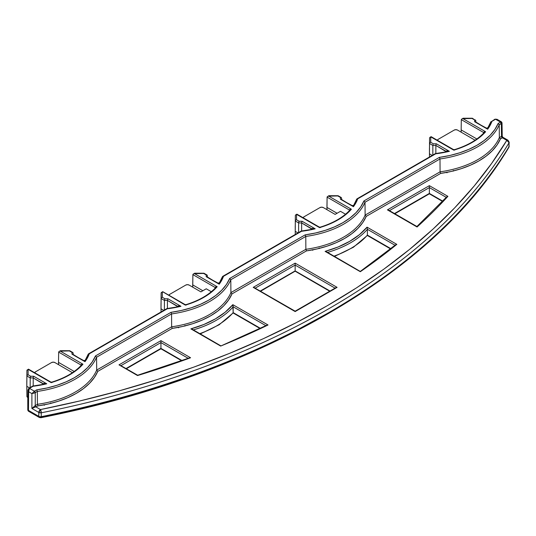 <?xml version="1.0" encoding="UTF-8"?>
<svg xmlns="http://www.w3.org/2000/svg" width="536" height="536" viewBox="0 0 536 536"><rect width="100%" height="100%" fill="white"/><g stroke="black" fill="none" stroke-linecap="round" stroke-linejoin="round"><path stroke-width="0.8" d="M206.253 288.797L211.318 291.718L206.253 288.797L200.913 291.879L206.253 288.797M215.318 288.261L215.117 287.457L215.104 288.2L215.117 287.457L192.88 274.62L192.725 284.897L202.869 290.753L192.725 284.897L192.759 287.175L192.88 274.62L215.117 287.457A1.186 0.683 -179.2 0 1 215.452 287.839M508.845 147.373A2.372 1.829 -148.9 0 0 509.066 146.576A759.244 438.348 180 0 1 41.232 416.68L41.272 412.8A759.244 438.348 0 0 0 509.053 142.73L509.187 142.268A2.372 1.387 179.8 0 1 509.053 142.73A759.244 438.348 180 0 1 41.272 412.8L41.232 416.68A759.244 438.348 0 0 0 509.066 146.576L509.053 142.73A2.372 1.829 -148.9 0 0 506.815 140.338A756.872 436.981 180 0 1 40.495 409.564L36.066 407.005L40.495 409.564L80.36 400.828L119.314 390.811L157.222 379.542L193.972 367.053L229.448 353.398L263.531 338.605L296.12 322.726L327.114 305.815L356.4 287.926L383.903 269.112L409.524 249.428L433.182 228.952L454.803 207.734L474.327 185.845L491.68 163.359L506.815 140.338L502.379 137.786L500.416 138.918L497.026 145.008L492.242 150.784L486.145 156.13L478.856 160.954L470.501 165.162L461.235 168.686L451.238 171.446L440.679 173.403L366.202 216.403L362.812 222.5L358.021 228.276L351.924 233.622L344.635 238.446L336.28 242.654L327.02 246.171L317.017 248.939L306.465 250.895L231.988 293.896L228.591 299.993L223.807 305.761L217.71 311.115L210.42 315.932L202.065 320.146L192.806 323.664L182.803 326.424L172.244 328.387L97.766 371.388L94.376 377.478L89.586 383.253L83.495 388.6L76.199 393.424L67.851 397.632L58.585 401.156L48.582 403.916L38.029 405.873L31.892 408.459L35.249 405.551L35.249 392.633L35.249 405.551L37.426 404.298L37.352 391.421L34.465 393.009L31.892 393.605L28.622 391.716L28.482 410.395L38.773 416.338L38.82 412.452L31.892 408.459L31.892 393.605L34.405 391.193L29.467 388.345L33.091 386.255A72.474 41.842 0 0 0 46.739 383.783L33.714 376.259L30.693 376.259L28.093 374.765L28.093 369.766L28.475 369.25L51.101 382.61A72.474 41.842 0 0 0 82.966 364.212L60.34 351.147L69.379 350.926L71.985 352.427L71.978 354.169L85.003 361.693A72.474 41.842 0 0 0 89.284 353.814L167.306 308.763A72.474 41.842 0 0 0 180.954 306.291L167.929 298.773L164.907 298.773L162.314 297.272L162.301 292.274L162.696 292.046L162.314 292.274L162.314 297.272L164.907 298.773L167.929 298.773L180.954 306.291L167.306 308.763L89.284 353.814L85.003 361.693L71.978 354.169L71.978 352.427L69.379 350.926L60.34 351.147L82.966 364.212L77.003 369.847L69.573 374.878L60.87 379.166L51.101 382.61L28.475 369.545L28.093 369.766L28.093 374.765L30.693 376.259L33.714 376.259L46.739 383.783L33.091 386.255L29.473 388.339L34.405 391.193L36.75 389.84L47.175 387.957L57.051 385.263L66.189 381.82L74.43 377.679L81.599 372.922L87.576 367.642L92.232 361.941L95.495 355.924L170.971 312.347L181.389 310.465L191.265 307.778L200.41 304.327L208.645 300.187L215.814 295.43L221.79 290.157L226.453 284.455L229.71 278.432L305.185 234.862L315.61 232.979L325.486 230.286L334.625 226.835L342.859 222.695L350.035 217.944L356.005 212.665L360.668 206.963L363.931 200.946L439.406 157.37L449.825 155.487L459.7 152.8L468.846 149.35L477.08 145.209L484.249 140.452L490.226 135.173L494.889 129.471L498.145 123.454L500.497 122.101L495.559 119.247L491.934 121.344L487.653 129.223L474.628 121.699L474.628 119.957L472.035 118.456L463.372 118.456L462.99 118.677L485.623 131.742L479.653 137.384L472.229 142.409L463.519 146.697L453.758 150.14L431.132 137.075L430.75 137.296L430.75 142.295L433.343 143.795L436.364 143.795L449.389 151.313L435.741 153.785L357.72 198.829L353.438 206.708L340.414 199.191L340.414 197.449L337.814 195.948L328.776 196.169L351.402 209.234L345.439 214.869L338.008 219.894L329.305 224.182L319.536 227.626L296.911 214.554L296.529 214.789L296.529 219.78L299.128 221.281L302.15 221.281L315.175 228.805L301.527 231.277L223.499 276.321L219.217 284.201L206.193 276.683L206.193 274.935L203.6 273.44L194.561 273.655L217.187 286.72L211.218 292.361L203.794 297.386L195.091 301.674L185.322 305.118L162.696 291.752L185.322 305.118L185.088 304.595M189.087 285.058L200.913 291.879L189.087 285.058L187.439 284.663L185.791 285.058A2.332 1.347 180 0 1 189.087 285.058M340.474 211.305L345.532 214.233L340.474 211.305L335.127 214.393L340.474 211.305M349.539 210.775L349.331 209.965L349.325 210.715L349.331 209.965L327.101 197.127L326.94 207.405L337.09 213.261L326.94 207.405L326.98 209.683L327.101 197.127L349.331 209.965L350.149 209.295L351.402 209.234L350.276 209.784M323.309 207.566L335.127 214.393L323.309 207.566L321.66 207.171L320.012 207.566A2.332 1.347 180 0 1 323.309 207.566M233.133 312.91L233.167 312.602A90.162 52.052 180 0 1 199.814 333.627A90.162 52.052 0 0 0 233.167 312.602L260.362 328.3L233.167 312.602L233.167 306.793L265.876 325.674L233.167 306.793A90.162 52.052 180 0 1 193.362 329.901A90.162 52.052 0 0 0 233.167 306.793L232.832 304.669M40.455 417.323A2.372 1.367 -60 0 1 39.269 417.443A2.372 1.367 -60 0 1 38.773 416.338L27.785 410.127L28.482 410.395L28.482 401.015L27.798 400.198L28.482 401.015L28.622 391.716L29.467 388.345L28.529 389.732L28.622 391.716L31.892 393.605L31.892 408.459L38.82 412.452A2.372 1.367 -60 0 1 40.495 409.564L38.82 412.452L41.272 412.8L40.495 409.564A2.372 0.636 78.6 0 1 41.272 412.8A2.372 1.367 -179.4 0 1 38.82 412.452L38.773 416.338A2.372 1.367 0.6 0 0 41.232 416.68A2.372 0.636 78.7 0 1 40.924 417.712A2.372 0.636 78.7 0 1 40.455 417.323L80.326 408.586L119.28 398.57L157.195 387.293L193.952 374.811L229.435 361.15L263.524 346.357L296.12 330.478L327.114 313.567M203.915 332.213L215.459 326.591M338.129 254.721L349.673 249.106M96.567 357.231L96.694 370.075L171.641 326.806L171.574 313.929L96.567 357.231A80.521 46.491 180 0 1 37.352 391.421L37.426 404.298A80.661 46.572 0 0 0 96.694 370.075L96.567 357.231L95.495 355.924A79.335 45.808 180 0 1 36.75 389.84L34.411 391.193L31.892 393.605L35.235 392.647L34.405 391.193A1.186 0.677 60.4 0 1 35.235 392.647L35.249 392.633A1.186 0.683 -120 0 0 34.411 391.193L34.405 391.193A1.186 0.683 60 0 1 35.249 392.633L37.352 391.421L36.75 389.84L37.352 391.421A80.521 46.491 0 0 0 96.567 357.231L171.574 313.929L171.641 326.806A80.661 46.572 0 0 0 230.909 292.589L305.855 249.314L305.788 236.443L230.788 279.745L230.909 292.589L230.788 279.745A80.521 46.491 180 0 1 171.574 313.929L170.971 312.347L95.495 355.924L96.567 357.231M365.003 202.253L365.13 215.097L440.076 171.828L440.002 158.951L365.003 202.253A80.521 46.491 180 0 1 305.788 236.443L305.855 249.314A80.661 46.572 0 0 0 365.13 215.097L365.003 202.253L363.931 200.946A79.335 45.808 180 0 1 305.185 234.862L229.71 278.432A79.335 45.808 180 0 1 170.971 312.347L171.574 313.929A80.521 46.491 0 0 0 230.788 279.745L229.71 278.432L230.788 279.745L305.788 236.443L305.185 234.862L305.788 236.443A80.521 46.491 0 0 0 365.003 202.253L440.002 158.951L440.076 171.828A80.661 46.572 0 0 0 499.344 137.605L501.522 136.352L501.328 123.548L499.224 124.761L499.344 137.605L499.224 124.761A80.521 46.491 180 0 1 440.002 158.951L439.406 157.37L363.931 200.946L365.003 202.253M185.932 304.669L185.322 305.118A72.474 41.842 0 0 0 217.187 286.72L194.561 273.655L203.6 273.44L206.206 274.935L206.193 276.683L219.217 284.201A72.474 41.842 0 0 0 223.499 276.321L301.527 231.277A72.474 41.842 0 0 0 315.175 228.805L302.15 221.281L299.128 221.281L296.529 219.78L296.529 214.789L296.911 214.266L319.536 227.626A72.474 41.842 0 0 0 351.402 209.234L328.776 196.169L337.814 195.948L340.42 197.442L340.414 199.191L353.438 206.708A72.474 41.842 0 0 0 357.72 198.829L435.741 153.785A72.474 41.842 0 0 0 449.389 151.313L436.364 143.795L433.343 143.795L430.75 142.295L430.736 137.296L431.132 136.781L453.758 150.14A72.474 41.842 0 0 0 485.623 131.742L462.99 118.677L472.035 118.456L474.641 119.957L474.628 121.699L487.653 129.223A72.474 41.842 0 0 0 491.934 121.344L495.552 119.253L496.993 119.273L495.559 119.247L500.497 122.101L498.145 123.454L499.224 124.761L498.145 123.454A79.335 45.808 180 0 1 439.406 157.37L440.002 158.951A80.521 46.491 0 0 0 499.224 124.761L502.024 122.844L501.328 123.548L501.522 136.352A1.186 0.683 -120 0 0 502.359 137.792L506.815 140.338L509.053 142.73L509.066 146.576A2.372 1.387 -0.2 0 0 509.2 146.114L508.858 147.353L509.187 142.268L508.001 140.224L506.815 140.338A2.372 1.367 -60 0 1 508.001 140.224L502.822 137.236L500.416 138.918A81.847 47.255 180 0 1 440.679 173.403L366.202 216.403A81.847 47.255 180 0 1 306.465 250.895L231.988 293.896A81.847 47.255 180 0 1 172.244 328.387L97.766 371.388A81.847 47.255 180 0 1 38.029 405.873L31.892 408.459L35.235 405.558L36.066 407.005A1.186 0.677 60.4 0 1 35.235 405.558L35.249 405.551A1.186 0.683 -120 0 0 36.086 406.998A1.186 0.683 60 0 1 35.249 405.551L37.426 404.298L38.029 405.873L37.426 404.298A80.661 46.572 0 0 0 96.694 370.075L97.766 371.388L96.694 370.075L171.641 326.806L172.244 328.387L171.641 326.806A80.661 46.572 0 0 0 230.909 292.589L231.988 293.896L230.909 292.589L305.855 249.314L306.465 250.895L305.855 249.314A80.661 46.572 0 0 0 365.13 215.097L366.202 216.403L365.13 215.097L440.076 171.828L440.679 173.403L440.076 171.828A80.661 46.572 0 0 0 499.344 137.605L500.416 138.918L499.344 137.605L502.044 136.117L501.85 136.941M295.148 263.149L337.09 287.363L295.148 311.577L253.206 287.363L295.148 263.149L253.206 287.363L254.392 287.651L253.206 287.363L295.148 311.577L295.148 311.182L295.148 311.577L337.09 287.363L295.148 263.149L295.148 263.591L295.148 263.149M388.975 210.474L387.428 209.878L429.37 185.657L447.902 196.357A741.456 428.076 180 0 1 417.075 226.996L387.428 209.878L416.894 226.547M126.396 368.728L160.934 348.789L160.934 348.387L160.934 348.789L160.934 348.387L182.032 360.567L160.934 348.387L126.047 368.527L160.934 348.387L160.934 340.641L190.582 357.76A741.456 428.076 180 0 1 137.524 375.555L118.992 364.855L160.934 340.641L118.992 364.855L137.725 375.354M266.848 325.211L220.678 346.068A741.456 428.076 0 0 0 268.034 324.984L266.915 325.178L268.034 324.984A741.456 428.076 180 0 1 220.678 346.068L190.89 328.876L203.915 324.461L215.459 318.846L225.194 312.18L232.832 304.662L268.034 324.984L232.832 304.662L233.167 312.602M326.344 251.706L325.104 251.384L360.313 271.712A741.456 428.076 0 0 0 396.834 244.369L395.441 244.986L396.834 244.369L367.053 227.17L367.388 229.301A90.162 52.052 180 0 1 327.583 252.416A90.162 52.052 0 0 0 367.388 229.301L367.388 235.11L367.388 229.301L395.039 245.267L367.388 229.301L367.053 227.177L396.834 244.369A741.456 428.076 180 0 1 360.313 271.712L325.104 251.384L338.129 246.975L349.673 241.354L359.408 234.688L367.053 227.17A88.976 51.369 180 0 1 325.104 251.384L325.915 251.545M295.148 270.901L295.148 265.086L255.23 288.134L295.148 265.086L295.148 270.901L330.035 291.041L295.148 270.901L260.268 291.041L295.148 270.901M335.067 288.134L295.148 265.086L295.148 263.591L295.148 265.086L335.067 288.134M367.388 235.11L390.824 248.644L367.388 235.11A90.162 52.052 180 0 1 334.035 256.134A90.162 52.052 0 0 0 367.388 235.11L367.354 235.418M429.37 193.409L394.483 213.549L429.37 193.409L442.756 201.141L429.37 193.704L429.37 187.593L429.37 193.704M416.948 226.527L417.075 226.996A741.456 428.076 0 0 0 447.902 196.357L429.37 185.657L429.37 187.593L446.267 197.355L429.37 187.593L389.451 210.641L429.37 187.593L429.37 185.657L387.428 209.878L388.613 210.159L416.928 226.507M137.598 375.321L137.524 375.555A741.456 428.076 0 0 0 190.582 357.76L188.92 358.162L190.582 357.76L160.934 340.641L160.934 342.578L121.015 365.619L160.934 342.578L188.223 358.329L160.934 342.578L160.934 348.387M490.889 121.719L487.874 127.789L486.46 128.131L474.628 121.699L475.466 121.779L487.653 129.223L486.728 128.312M475.827 121.994L475.814 120.634L475.827 121.994M461.161 129.913L461.315 119.642L461.161 129.913L476.859 138.978L461.161 129.913L461.195 132.198L461.161 129.913M483.753 133.283L483.546 132.472L483.539 133.223L483.546 132.472L461.315 119.642L483.546 132.472L484.363 131.809L485.623 131.742L484.49 132.298M447.111 151.601L449.389 151.313L445.999 151.286A1.186 0.69 -178.9 0 1 446.347 151.768L435.875 145.437L435.835 153.544L435.875 145.437L432.853 145.437L429.564 143.541L429.564 137.973L429.45 153.839L429.564 143.541L432.853 145.437L432.813 155.078L432.853 145.437L435.875 145.437L445.999 151.286L446.649 150.918L449.389 151.313L435.4 153.597M429.45 148.224L429.45 153.839L432.204 155.427L429.45 153.839L429.483 156.994L429.45 148.224M356.668 199.211L353.639 205.335L352.239 205.616L340.414 199.191L341.244 199.271L353.438 206.708L352.514 205.804M341.613 199.486L341.6 198.126L341.613 199.486M312.89 229.093L315.175 228.805L311.785 228.772A1.186 0.69 -178.9 0 1 312.126 229.261L301.654 222.929L301.621 231.036L301.654 222.929L298.632 222.929L295.343 221.026L295.343 215.459L295.236 231.331L295.343 221.026L298.632 222.929L298.592 232.564L298.632 222.929L301.654 222.929L311.785 228.772L312.434 228.41L315.175 228.805L301.178 231.09M295.236 225.71L295.236 231.331L297.983 232.919L295.236 231.331L295.269 234.487L295.236 225.71M222.453 276.703L219.438 282.767L218.025 283.109L206.193 276.683L207.03 276.764L219.217 284.201L218.293 283.296M207.392 276.971L207.378 275.611L207.392 276.971M178.676 306.579L180.954 306.291L177.563 306.264A1.186 0.69 -178.9 0 1 177.912 306.746L167.44 300.415L167.4 308.528L167.44 300.415L164.418 300.415L161.128 298.519L161.128 292.951L161.014 308.816L161.128 298.519L164.418 300.415L164.378 310.056L164.418 300.415L167.44 300.415L177.563 306.264L178.22 305.895L180.954 306.291L166.964 308.582M161.014 303.202L161.014 308.816L163.768 310.404L161.014 308.816L161.048 311.972L161.014 303.202M88.232 354.189L85.204 360.313L83.804 360.601L71.978 354.169L72.809 354.249L85.003 361.693L84.078 360.782M73.177 354.464L73.164 353.103L73.177 354.464M58.511 362.383L58.665 352.105L58.511 362.383L74.209 371.448L58.511 362.383L58.545 364.668L58.511 362.383M81.103 365.753L80.896 364.942L80.889 365.693L80.896 364.942L58.665 352.105L80.896 364.942L81.713 364.272L82.966 364.212L81.841 364.761M44.461 384.071L46.739 383.783L43.349 383.756A1.186 0.69 -178.9 0 1 43.697 384.238L33.219 377.907L33.185 386.014L33.219 377.907L30.204 377.907L26.907 376.004L26.907 370.443L26.8 386.309L26.907 376.004L30.204 377.907L30.157 387.548L30.204 377.907L33.219 377.907L43.349 383.756L43.999 383.387L46.739 383.783L32.75 386.067M26.8 380.694L26.8 386.309L29.547 387.897L26.8 386.309L26.907 396.56L27.832 397.089L26.907 396.56L26.8 380.694M498.071 120.68L496.993 119.273L494.963 119.193A1.186 0.677 -119.6 0 0 494.969 119.193A1.186 0.683 60 0 0 494.715 119.729L495.559 119.247A1.186 0.677 -119.6 0 0 494.976 119.186A1.186 0.683 60 0 1 495.552 119.253A1.186 0.683 -120 0 0 494.963 119.193L490.842 121.96A71.288 41.158 180 0 1 487.894 127.977L487.653 129.223L487.854 127.843M356.956 198.869L356.628 199.452L356.956 198.869L357.72 198.829L356.956 198.869L356.628 199.452A71.288 41.158 180 0 1 353.673 205.462L353.438 206.708L353.639 205.335M301.111 231.11L222.728 276.362L222.413 276.945L222.742 276.362L223.499 276.321L222.742 276.362L222.413 276.945A71.288 41.158 180 0 1 219.459 282.954L219.217 284.201L219.418 282.827M88.527 353.847L88.192 354.43L88.527 353.847L89.284 353.814L88.527 353.847L88.192 354.43A71.288 41.158 180 0 1 85.244 360.447L85.003 361.693L85.204 360.313M457.523 130.074L475.077 140.211L457.523 130.074L455.875 129.685L454.227 130.074A2.332 1.347 180 0 1 457.523 130.074M437.436 140.325L438.12 139.373L454.227 130.074L438.12 139.373A2.332 1.347 180 0 0 437.436 140.318M303.222 217.817L303.905 216.866L320.012 207.566L303.905 216.866A2.332 1.347 180 0 0 303.222 217.804M169.001 295.309L169.684 294.358L185.791 285.058L169.684 294.358A2.332 1.347 180 0 0 169.001 295.296M54.873 362.544L72.427 372.681L54.873 362.544L53.225 362.148L51.577 362.544A2.332 1.347 180 0 1 54.873 362.544M34.786 372.795L35.47 371.843L51.577 362.544L35.47 371.843A2.332 1.347 180 0 0 34.786 372.788M27.932 390.067L28.622 391.716L27.932 390.067M27.798 400.198L28.482 399.092M29.326 410.898L28.375 411.152L28.482 410.395L28.281 410.884L28.73 411.159M508.858 147.353C434.783 272.724 257.26 375.113 40.917 417.712A2.372 0.636 -101.3 0 0 41.232 416.68A2.372 1.367 -179.4 0 1 38.773 416.338A2.372 1.367 120 0 0 39.269 417.443L28.375 411.152L27.785 410.127L27.785 400.05M502.011 137.216L502.822 137.236L502.359 137.792A1.186 0.683 60 0 1 501.522 136.352L501.535 136.345A1.186 0.69 -120.4 0 0 502.379 137.786L501.535 136.345L502.232 136.224L502.058 136.633M502.379 137.183L502.822 137.236L502.232 136.224L502.024 122.844L501.435 121.84L500.497 122.101L501.428 121.84L496.993 119.273M27.785 400.037L27.932 390.041L28.87 388.285A1.186 0.683 -120 0 0 28.87 388.285A1.186 0.683 60 0 1 29.473 388.339A1.186 0.683 -120 0 0 28.877 388.285A1.186 0.69 59.6 0 1 29.467 388.345L28.622 388.828M32.549 386.262L33.091 386.255L32.683 386.088L32.502 386.583M44.656 384.024L43.657 384.299M33.366 377.022L33.219 377.907L33.366 377.022M33.714 376.259L33.527 376.594L33.714 376.259M30.344 377.022L30.204 377.907L30.344 377.022M30.693 376.259L30.505 376.594L30.693 376.259M27.262 375.24L26.907 376.004L27.262 375.24M28.093 374.765L27.644 374.945L28.093 374.765M27.262 369.847L26.907 370.443L28.475 369.143L50.826 382.047L51.744 382.148M28.093 369.766L27.644 369.726L28.093 369.766M50.866 382.081L51.101 382.61L50.712 382.369L51.717 382.155M58.799 351.737L60.374 350.725L60.233 351.201M60.34 351.147L59.704 351.221L60.34 351.147M69.566 350.738L69.874 351.201M72.809 352.507L73.164 353.103L72.809 352.507L71.978 352.427L72.816 352.507L69.727 350.725M167.085 308.602L166.723 309.098M178.877 306.538L177.872 306.813M167.58 299.537L167.44 300.415L167.58 299.537M167.929 298.773L167.741 299.108L167.929 298.773M164.565 299.537L164.418 300.415L164.565 299.537M164.907 298.773L164.72 299.108L164.907 298.773M161.477 297.755L161.128 298.519L161.477 297.755M162.314 297.272L161.859 297.453L162.314 297.272M161.477 292.355L161.128 292.951L162.696 291.651L185.047 304.555L185.945 304.662C198.863 300.663 208.759 294.988 215.64 287.638L215.459 287.946M215.64 287.638L217.187 286.72L215.117 287.457L215.392 287.015L217.187 286.72L216.055 287.276M193.014 274.251L194.595 273.239L194.447 273.715M194.561 273.655L193.918 273.728L194.561 273.655M203.787 273.253L204.089 273.715M207.03 275.015L207.378 275.611L207.03 275.015L206.193 274.935L207.03 275.015L203.948 273.239M301.306 231.11L300.937 231.606M313.091 229.046L312.093 229.321M301.802 222.045L301.654 222.929L301.802 222.045M302.15 221.281L301.962 221.616L302.15 221.281M298.78 222.045L298.632 222.929L298.78 222.045M299.128 221.281L298.941 221.616L299.128 221.281M295.698 220.263L295.343 221.026L295.698 220.263M296.529 219.78L296.08 219.961L296.529 219.78M295.343 215.459L295.698 214.869L296.529 214.789L295.698 214.869L295.343 215.452M295.691 214.869L296.911 214.166L319.262 227.07L320.166 227.17L319.536 227.626L319.302 227.103M327.228 196.759L328.809 195.747L328.669 196.223M328.776 196.169L328.139 196.243L328.776 196.169M338.002 195.761L338.303 196.223M341.244 197.529L341.6 198.126L341.244 197.529L340.414 197.449L341.251 197.529L338.162 195.747M435.52 153.618L435.152 154.113M447.312 151.561L446.307 151.835M436.016 144.553L435.875 145.437L436.016 144.553M433.001 144.553L432.853 145.437L433.001 144.553M429.912 142.777L429.564 143.541L429.912 142.777M430.75 142.295L430.294 142.476L430.75 142.295M429.564 137.973L429.912 137.377L430.75 137.296L429.912 137.377L429.564 137.966M429.906 137.377L431.132 136.673L453.483 149.578L454.381 149.685C467.298 145.685 477.194 140.01 484.068 132.66L483.894 132.968M453.523 149.611L453.758 150.14L453.362 149.906L454.367 149.685M461.449 119.273L463.03 118.255L462.883 118.731M462.99 118.677L462.354 118.751L462.99 118.677M472.216 118.268L472.524 118.731M475.466 120.037L475.814 120.634L472.377 118.255M474.628 119.957L475.077 119.923L474.628 119.957M501.328 123.548A1.186 0.683 -120 0 0 500.49 122.101L500.49 122.101A1.186 0.683 60 0 1 501.328 123.548L501.341 123.541A1.186 0.69 -120.4 0 0 500.497 122.101L501.341 123.541M26.907 396.56L27.262 397.156L26.907 396.56M50.712 402.925L50.766 403.554M184.927 325.432L184.98 326.069M319.148 247.947L319.201 248.577M453.362 170.455L453.416 171.085M329.687 291.236L295.148 271.196L260.617 291.236M336.454 287.437L337.09 287.363L336.454 287.437M254.761 287.959L295.148 311.182L335.905 287.651M446.93 196.692L447.902 196.357L446.582 197.034M120.54 365.452L137.678 375.24M232.832 304.662A88.976 51.369 180 0 1 190.89 328.876L220.718 345.82M190.903 328.876L191.7 329.037M266.915 325.178L266.472 325.473M192.317 329.298L220.792 345.814M192.123 329.198L190.89 328.876M395.635 244.778L360.286 271.43L326.531 251.806M395.816 244.657L395.441 244.986M484.068 132.66L485.623 131.742L483.546 132.472A1.186 0.683 -179.2 0 1 483.881 132.861M454.763 150.02L453.758 150.14M320.18 227.17L320.166 227.17C333.077 223.17 342.973 217.495 349.854 210.145L351.402 209.234L349.331 209.965A1.186 0.683 -179.2 0 1 349.666 210.346M320.548 227.512L319.536 227.626M186.327 305.004L185.322 305.118M51.731 382.148C64.642 378.155 74.544 372.48 81.418 365.13L82.966 364.212L80.896 364.942A1.186 0.683 -179.2 0 1 81.231 365.331M52.113 382.49L51.101 382.61M40.917 417.712L39.269 417.443M28.877 388.285L32.676 386.094M69.667 350.712L60.441 350.712M166.89 308.602L88.514 353.854M203.881 273.219L194.655 273.219M338.095 195.727L328.876 195.727M435.326 153.624L356.949 198.876M472.317 118.242L463.091 118.242M27.256 397.149L27.825 397.478M160.934 348.789L181.604 360.721M394.831 213.75L429.37 193.811L442.508 201.395M200.303 333.908L219.17 324.756L233.12 312.944M259.98 328.481L233.1 312.964M334.518 256.416L353.392 247.27L367.334 235.451M390.53 248.878L367.314 235.472M416.914 226.507L446.682 196.9M189.375 357.907L137.658 375.24M446.334 172.244L447.004 172.813M312.12 249.729L312.79 250.299M177.905 327.221L178.575 327.791M43.684 404.714L44.354 405.283"/></g></svg>
